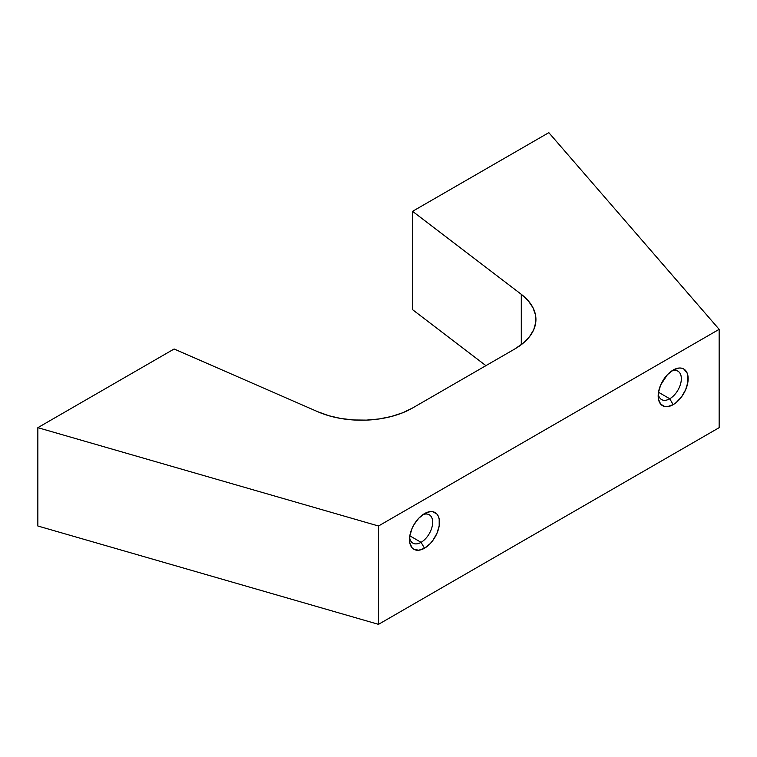 <?xml version="1.0" encoding="UTF-8"?>
<svg xmlns="http://www.w3.org/2000/svg" width="757" height="757" viewBox="0 0 757 757"><rect width="100%" height="100%" fill="white"/><g stroke="black" fill="none" stroke-linecap="round" stroke-linejoin="round"><path stroke-width="1.14" d="M669.756 398.759A16.38 9.453 120 0 0 681.309 379.635A16.38 9.453 120 0 0 671.345 371.214A16.38 9.453 -60 0 1 677.941 371.195A16.38 9.453 -60 0 1 680.458 384.319A16.38 9.453 -60 0 1 669.756 398.759L658.495 392.258L669.756 398.759A16.38 9.453 -60 0 1 661.571 399.573A16.38 9.453 -60 0 1 658.287 393.848A16.38 9.453 120 0 0 669.756 398.759L673.162 404.654L669.756 398.759M673.162 370.041A21.196 12.235 -60 0 1 688.151 378.699A21.196 12.235 -60 0 1 673.162 404.654L667.428 406.651L664.835 406.547L660.7 404.162L658.458 399.213L658.458 392.457L660.7 384.925L667.428 374.668L673.162 370.041L678.897 368.044L681.489 368.148L683.76 368.99L687.006 372.728L687.867 375.481L687.867 382.238L685.624 389.77L681.489 396.933L676.086 402.639L673.162 404.654A21.196 12.235 -60 0 1 658.174 396.006A21.196 12.235 -60 0 1 673.162 370.041L673.162 370.041M421.081 542.324A16.38 9.453 120 0 0 432.635 523.201A16.38 9.453 120 0 0 422.671 514.788A16.38 9.453 -60 0 1 429.266 514.769A16.38 9.453 -60 0 1 431.783 527.894A16.38 9.453 -60 0 1 421.081 542.324L409.821 535.824L421.081 542.324A16.38 9.453 -60 0 1 412.896 543.138A16.38 9.453 -60 0 1 409.613 537.413A16.38 9.453 120 0 0 421.081 542.324L424.488 548.229L421.081 542.324M424.488 513.615A21.196 12.235 -60 0 1 439.476 522.264A21.196 12.235 -60 0 1 424.488 548.229L418.753 550.225L413.89 549.279L412.026 547.727L409.783 542.788L409.783 536.032L412.026 528.5L413.89 524.8L418.753 518.242L424.488 513.615L430.222 511.618L432.815 511.723L436.95 514.107L438.331 516.302L439.192 519.056L439.192 525.812L436.95 533.344L432.815 540.507L430.222 543.602L424.488 548.229A21.196 12.235 -60 0 1 409.499 539.571A21.196 12.235 -60 0 1 424.488 513.615L424.488 513.615M37.85 427.667L37.85 526.001L37.85 427.667L174.11 348.996L37.85 427.667L378.5 526.001L378.5 624.345L719.15 427.667L719.15 329.333L719.15 427.667L378.5 624.345L37.85 526.001L378.5 624.345L378.5 526.001L37.85 427.667M548.825 132.655L719.15 329.333L378.5 526.001L719.15 329.333L548.825 132.655L412.565 211.326L412.565 309.67L412.565 211.326L548.825 132.655M412.565 408.004L514.76 348.996L523.049 343.271L529.436 336.78L533.713 329.74L535.757 322.368L535.483 314.912L532.919 307.597L528.14 300.661L521.299 294.331L412.565 211.326L521.299 294.331L521.299 344.662L521.299 294.331A72.265 41.72 180 0 1 535.928 319.501A72.265 41.72 180 0 1 514.76 348.996L412.565 408.004A72.265 41.72 180 0 1 317.874 411.77L328.841 415.725L340.849 418.489L353.519 419.965L366.445 420.116L379.21 418.943L391.407 416.473L402.648 412.783L412.565 408.004M174.11 348.996L317.874 411.77L174.11 348.996M485.909 365.659L412.565 309.67L485.909 365.659"/></g></svg>
